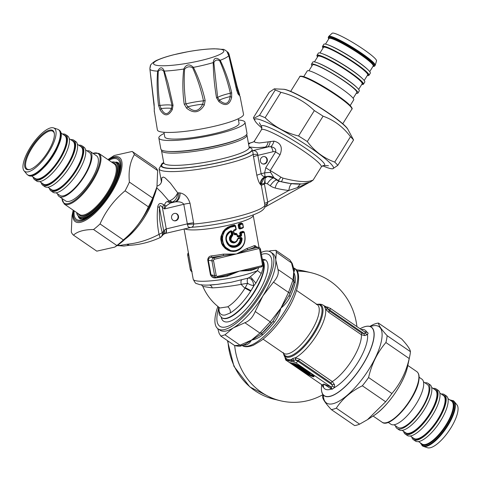 <?xml version="1.0" encoding="UTF-8"?>
<svg xmlns="http://www.w3.org/2000/svg" width="481" height="481" viewBox="0 0 481 481"><rect width="100%" height="100%" fill="white"/><g stroke="black" fill="none" stroke-linecap="round" stroke-linejoin="round"><path stroke-width="0.72" d="M164.153 133.459A43.783 6.908 -10.3 0 0 158.838 137.987L160.84 148.99A43.783 6.908 -10.3 0 0 205.153 147.956A43.783 6.908 -10.3 0 0 246.993 133.333L244.997 122.33A43.783 6.908 -10.3 0 0 238.426 119.967M158.838 137.987A43.783 6.908 -10.3 0 0 203.15 136.953A43.783 6.908 -10.3 0 0 244.997 122.33M163.943 132.281L164.779 136.905A37.746 5.958 -10.3 0 0 202.982 136.015A37.746 5.958 -10.3 0 0 239.051 123.407L238.215 118.789M163.805 71.374L172.012 105.351A20.13 3.175 -10.3 0 0 159.878 105.435A2.519 0.463 -6.3 0 1 158.55 105.369C157.053 93.783 156.746 82.371 157.624 71.134A2.519 0.878 6.9 0 0 158.237 71.41C160.089 69.252 161.941 69.24 163.805 71.374A2.519 0.367 159.6 0 1 164.292 71.086C162.368 66.715 160.143 66.727 157.624 71.134A40.368 6.367 -10.3 0 1 149.928 69.264L149.976 67.821A2.519 1.774 -174.9 0 0 149.922 68.098L149.922 69.306A2.519 0.451 174.8 0 1 149.928 69.264L154.136 104.299L154.311 111.911M154.293 111.225A2.519 2.327 179.5 0 1 154.257 110.852L157.377 129.924A43.783 6.908 -10.3 0 0 157.509 130.291A43.783 6.908 -10.3 0 0 202.874 128.667A43.783 6.908 -10.3 0 0 243.53 114.268L240.031 96.206L237.993 93.921A2.519 1.924 -28.7 0 0 237.806 93.146L236.694 89.911L228.848 55.67A2.519 0.469 -13.4 0 1 228.836 55.748M238.39 90.981A2.519 1.389 160.4 0 0 238.342 90.735A2.519 1.389 160.4 0 0 237.704 90.157L239.586 95.851L237.806 93.146M237.061 86.502A2.519 0.553 167.6 0 1 237.133 86.598L228.998 53.98A2.519 1.196 164 0 1 229.022 54.046A2.519 1.196 164 0 1 229.016 54.401L237.704 90.157A19.288 3.042 -10.3 0 0 236.868 90.656M229.016 54.401L228.794 53.854L228.253 53.836M239.105 93.963A2.519 1.918 164 0 1 239.664 94.775L239.7 94.919A2.519 1.918 164 0 0 239.664 94.775L237.133 86.598A2.519 0.553 167.6 0 1 236.868 86.935A20.13 3.175 -10.3 0 0 236.141 87.32M173.04 105.273L172.252 109.716A2.519 1.239 -149.1 0 1 171.434 108.49L172.012 105.351L173.04 105.273L168.037 83.255L164.292 71.086A40.368 6.367 -10.3 0 0 183.754 69.036C186.267 64.195 189.484 63.636 193.404 67.364C198.695 77.946 202.615 88.979 205.159 100.463A2.519 0.307 166 0 1 203.481 100.842A20.13 3.175 -10.3 0 0 185.925 103.884C184.247 92.328 183.808 80.76 184.608 69.18C186.935 66.612 189.616 66.144 192.653 67.785C197.402 78.391 201.01 89.412 203.481 100.842L202.711 104.179C198.857 111.676 193.879 112.542 187.788 106.764L185.925 103.884A2.519 0.325 -6.4 0 1 184.193 104.094C182.576 92.46 182.425 80.778 183.754 69.036L184.608 69.18M230.165 96.585C228.854 104.136 225.258 105.333 219.372 100.174L217.652 97.439L213.847 62.692C215.073 60.029 217.015 59.379 219.667 60.756C224.182 71.05 227.741 81.866 230.345 93.212L230.165 96.585A19.288 3.042 -10.3 0 0 219.372 100.174A2.519 1.088 -52.8 0 1 218.909 101.629L216.522 97.733L217.652 97.439A20.13 3.175 -10.3 0 1 230.345 93.212A2.519 0.445 165.6 0 0 231.68 92.689L231.656 97.384A2.519 1.136 -164.9 0 0 230.165 96.585M149.976 67.821C150.757 64.352 150.812 64.298 150.144 67.653M219.667 60.756A2.519 0.806 151.5 0 0 220.208 60.281C216.155 57.017 213.829 57.786 213.227 62.602A2.519 0.319 1.5 0 1 213.847 62.692M228.794 53.854A2.519 2.219 146.1 0 0 228.475 52.832C226.725 50.962 226.828 51.876 228.782 55.592A2.519 0.469 -13.4 0 1 228.848 55.67L228.259 53.878M216.522 97.733C214.502 86.129 213.402 74.423 213.227 62.602A40.368 6.367 -10.3 0 1 193.404 67.364L192.653 67.785M158.55 105.369L160.059 109.8A2.519 1.227 -31.9 0 1 161.117 108.556A19.288 3.042 -10.3 0 1 171.434 108.49C167.965 115.272 164.526 115.296 161.117 108.556L159.878 105.435C158.321 93.915 157.774 82.57 158.237 71.41M186.628 108.207L187.788 106.764A19.288 3.042 -10.3 0 1 202.711 104.179L204.263 105.147C199.513 112.807 193.633 113.829 186.628 108.207L184.193 104.094M205.159 100.463L204.263 105.147M231.656 97.384C229.599 105.189 225.349 106.602 218.909 101.629M237.993 93.921L236.592 90.001L228.782 55.592A40.368 6.367 -10.3 0 1 220.208 60.281C225.168 70.497 228.992 81.301 231.68 92.689M154.377 108.423A2.519 1.966 -177.8 0 1 154.311 107.912L154.257 110.852M172.252 109.716C168.272 116.498 164.213 116.522 160.059 109.8M321.326 166.877A35.227 4.311 31.9 0 0 305.892 152.663A35.227 4.311 31.9 0 0 273.503 133.321A35.227 4.311 31.9 0 0 261.49 129.684L254.774 140.488L254.449 141.252L254.924 142.34L259.211 142.989L274.002 141.137C280.856 142.893 282.876 147.42 280.068 154.714A10.065 1.233 -148.1 0 1 275.613 151.876L265.771 167.707A10.065 1.233 -148.1 0 0 270.232 170.545L270.617 172.378L273.899 177.699A31.451 3.848 31.9 0 1 278.072 180.369A3.776 0.667 -56.9 0 0 280.862 177.152L282.912 178.108C296.903 181.746 306.553 182.54 311.868 180.495L313.095 180.122L321.326 166.877L323.424 165.494L328.469 165.723M232.972 242.448L231.018 241.36L229.984 239.189L230.453 236.676L231.896 235.119L231.499 234.644L230.273 235.81L229.449 237.674L229.575 240.001L230.525 241.642L231.758 242.562L233.616 242.977L235.077 242.652L236.718 241.354M230.862 231.301L231.541 231.421L232.119 234.584L231.499 234.644L230.922 231.481C225.361 235.486 224.88 239.941 229.485 244.853C235.666 247.348 239.316 245.142 240.416 238.233L241.354 238.287C241.203 242.574 239.243 245.328 235.462 246.537L232.221 246.543L230.549 245.959L227.393 243.224L226.323 240.843L226.184 237.602L227.513 234.271L230.219 231.65L231.169 231.139L231.541 231.421A0.505 0.469 -76.3 0 0 231.337 231.102M231.95 246.476L235.961 246.248L238.432 244.769L240.536 241.66L241.161 238.239A0.505 0.469 -76.3 0 0 240.945 237.818M246.639 134.518A43.404 6.848 169.7 0 1 246.933 135.107A43.404 6.848 169.7 0 1 205.453 149.609A43.404 6.848 169.7 0 1 161.52 150.631A43.404 6.848 169.7 0 1 161.592 149.976M240.692 138.306A42.148 6.65 169.7 0 1 205.195 148.19A42.148 6.65 169.7 0 1 168.488 151.431M237.74 239.033C237.416 240.873 236.405 242.033 234.716 242.502L233.111 242.484L230.291 239.237L231.896 235.119A0.505 0.469 103.7 0 0 232.119 234.584L232.57 235.654C229.906 239.189 230.658 241.324 234.818 242.057L236.52 241.083L237.494 239.003L238.227 238.131L238.119 238.588L237.494 239.003M232.052 246.5C224.717 245.16 224.218 233.742 231.199 231.139L232.455 231.421L231.475 231.108M241.354 238.287L240.879 237.83L242.111 238.287C241.925 242.845 239.797 245.773 235.726 247.072C226.13 249.753 221.585 234.199 231.151 230.73M234.716 242.502L232.834 242.418M301.377 183.928L290.344 183.508L280.964 181.662L276.9 180.08A10.065 9.367 103.6 0 0 279.689 181.355L280.964 181.662A3.776 1.01 -75.6 0 0 282.912 178.108M262.734 163.919A3.776 3.511 103.6 0 0 264.508 156.596M249.086 146.939L256.782 147.727L270.851 146.675A10.065 4.648 97.9 0 0 274.002 141.137M273.04 151.725A5.032 1.665 76.5 0 0 270.851 146.675C274.711 147.493 276.298 149.224 275.613 151.876A5.032 4.684 103.6 0 0 273.04 151.725L257.816 155.381L257.792 154.347C256.974 151.371 255.062 150.186 252.062 150.8C252.675 151.034 253.03 152.23 253.12 154.383L257.792 154.347M231.824 231.487L232.395 234.65L233.032 234.584L232.57 235.654M238.227 238.131A36.989 5.838 169.7 0 0 241.059 237.355L240.879 237.83L241.059 237.355L242.111 238.287M265.771 167.707L264.616 172.883L265.067 176.701L267.64 176.515L273.923 178.036L276.9 180.08A7.552 2.609 -55.5 0 0 270.256 185.792A17.617 16.39 103.6 0 0 275.138 188.017A7.552 2.766 -75.6 0 1 279.689 181.355A99.387 92.472 103.6 0 0 280.796 181.626L282.106 181.944C290.253 183.856 297.216 184.482 302.994 183.82L310.239 182.077A3.776 3.529 -114.2 0 0 311.868 180.495M253.818 141.769L250.282 143.001L253.613 141.895M163.714 162.686A46.549 7.347 -10.3 0 0 195.334 166.805A46.549 7.347 -10.3 0 0 252.062 150.8L267.31 147.132C268.795 146.314 269.781 144.414 270.256 141.438M291.757 183.682A7.552 2.742 -84.2 0 0 288.853 190.452L267.713 202.128L267.689 203.114C266.678 205.67 266.125 206.692 266.023 206.175M270.617 172.378A10.065 1.221 175.5 0 0 264.616 172.883L261.147 173.719C261.802 175.517 263.107 176.509 265.067 176.701C261.874 178.337 260.299 180.874 260.335 184.319L260.81 184.872A7.552 7.269 -51.9 0 1 266.678 176.539A10.065 9.836 156.3 0 1 273.899 177.699L273.923 178.036A7.552 2.609 -55.5 0 0 267.28 183.748L270.256 185.792M264.147 178.018L261.213 183.904L264.394 183.592L265.229 178.012A5.032 2.333 -131.3 0 0 264.147 178.018L267.64 176.515L265.229 178.012A7.552 2.495 -103.5 0 0 265.296 183.375L267.28 183.748M266.769 162.319A3.776 3.511 103.6 0 0 264.736 156.644A3.776 3.511 103.6 0 0 260.431 159.482A3.776 3.511 103.6 0 0 266.769 162.319M170.16 200.547C173.539 199.008 176.046 196.44 177.687 192.851C177.537 197.306 175.83 200.349 172.565 201.99A3.776 2.591 -109 0 1 170.16 200.547L167.31 201.605L170.352 203.048L166.252 205.85L164.556 208.916L162.35 207.401A5.032 1.738 -55.5 0 0 163.588 204.72C160.48 202.591 158.544 203.247 157.78 206.698A5.032 2.201 -172.8 0 1 159.512 207.774C159.59 205.062 160.54 204.936 162.35 207.401L166.258 228.92A5.032 0.794 -10.3 0 0 166.011 228.98C166.432 231.932 166.047 233.435 164.863 233.495M156.746 187.8L161.748 192.707L168.909 200.968A3.776 3.355 -118.4 0 0 171.964 202.236L170.352 203.048L174.964 201.942C177.928 200.427 179.148 197.39 178.637 192.827L180.098 192.947C184.74 193.831 188.053 197.27 190.037 203.259L193.59 222.817A11.135 9.488 64.6 0 1 193.753 224.044L193.182 226.118L191.883 227.224L165.644 233.381A5.032 1.665 -103.5 0 0 166.258 228.92L187.337 223.857L187.374 224.356L193.753 224.044A49.068 7.744 -10.3 0 0 264.995 205.381L267.689 203.114M258.742 267.544L257.461 270.635L250.391 276.761L255.88 283.159L254.154 285.305A6.824 2.357 124.5 0 1 253.956 285.419L251.01 290.674L245.262 287.656A24.916 9.295 123.8 0 1 244.985 288.119C239.664 296.663 233.922 302.892 227.766 306.8L219.859 308.002C212.313 302.405 206.65 295.226 202.868 286.46L212.289 287.878C220.779 287.482 230.417 286.303 241.203 284.349L247.613 283.267L245.262 287.656M253.439 285.48A5.032 1.702 26.9 0 1 247.613 283.267A5.032 2.489 71.9 0 1 247.426 282.533A5.032 2.489 71.9 0 1 248.226 278.09A5.032 2.964 64.1 0 1 251.377 279.473A5.032 2.964 64.1 0 1 253.439 285.48A5.032 1.702 26.9 0 0 253.956 285.419M243.843 232.101L243.711 231.824A36.484 5.754 169.7 0 1 240.957 232.66L241.33 233.165A36.989 5.838 169.7 0 0 244.126 232.317L244.264 232.203A0.505 0.469 103.7 0 0 243.711 231.824A0.505 0.313 72.4 0 1 244.126 232.317L244.745 235.738C245.623 243.145 242.815 248.022 236.327 250.373C221.248 254.335 216.733 229.473 232.064 226.9L232.125 226.888A36.989 5.838 169.7 0 0 235.335 226.082L235.576 225.938A0.505 0.469 103.7 0 0 235.023 225.559L235.937 229.383A36.989 5.838 169.7 0 1 234.115 229.846L233.369 231.048L233.922 234.109L235.023 234.86L234.74 234.331A36.484 5.754 169.7 0 0 236.538 233.874L237.205 236.351L238.275 237.097L237.205 236.351L237.097 234.307M241.011 236.345L240.644 235.834L240.939 235.215L241.684 235.119L241.011 236.345A36.989 5.838 169.7 0 1 238.275 237.097M234.006 230.297L233.64 230.898M300.264 184.019L297.354 187.65L309.235 182.473M297.354 187.65L288.853 190.452A106.932 99.495 103.6 0 1 275.138 188.017M260.81 184.872L261.303 185.269L264.43 184.055L267.713 202.128L264.586 203.343L264.983 206.992C264.033 209.283 261.598 211.297 257.666 213.023C251.96 215.674 243.939 218.236 233.61 220.707C218.711 224.194 204.665 226.383 191.48 227.285M264.586 203.343L261.303 185.269A7.468 7.462 -123.7 0 1 261.213 183.904M167.31 201.605C165.855 201.966 164.941 203.222 164.562 205.387A3.776 2.189 -177.6 0 0 166.252 205.85M163.588 204.72L164.562 205.387L164.556 208.916L183.784 204.299A7.552 1.19 169.7 0 1 190.037 203.259M173.93 220.719A3.776 3.511 103.6 0 0 175.703 213.402M117.364 245.4L120.388 245.376L126.822 244.282L128.788 245.358L129.617 245.286A5.032 2.417 -93.7 0 1 127.94 244.138C138.3 243.085 148.665 239.827 159.037 234.367A5.032 0.649 -115.5 0 1 159.939 237.686A5.032 5.032 0 0 0 161.424 236.604L162.368 234.794L162.301 232.666C159.896 224.26 158.964 215.957 159.512 207.774L163.75 231.09L162.981 234.902L163.961 233.976L164.664 232.293L164.334 230.165L163.75 231.09A179.569 76.136 -96 0 1 162.301 232.666L159.037 234.367C157.191 225.216 156.77 215.993 157.78 206.698M126.822 244.282L127.94 244.138M254.154 285.305A32.714 11.303 -55.5 0 1 251.01 290.674A31.728 10.889 124.4 0 1 250.667 291.227C244.162 301.268 237.343 308.519 230.213 312.993L225.048 315.067L222.931 315.121L221.164 314.472L219.913 313.173L219.15 311.261L218.933 307.305M252.471 278.854L251.377 279.473M262.464 260.035A3.776 3.541 121.2 0 0 265.296 259.824A37.115 12.825 124.5 0 1 251.785 302.351A37.115 12.825 124.5 0 1 221.23 317.274M262.301 259.151A3.776 3.439 89 0 0 262.367 259.109L265.296 259.824M243.133 227.723A0.505 0.469 103.7 0 0 243.356 227.242M242.334 223.785L242.202 223.509A36.484 5.754 169.7 0 1 239.442 224.35L239.815 224.855A36.989 5.838 169.7 0 0 242.61 224.002L242.755 223.887A0.505 0.469 103.7 0 0 242.202 223.509A0.505 0.313 72.4 0 1 242.61 224.002L243.212 227.303A36.989 5.838 169.7 0 1 240.416 228.15L240.223 228.625A0.505 0.469 103.7 0 1 240.013 228.625A0.505 0.505 0 0 0 240.272 228.619L243.043 227.784A0.505 0.313 72.4 0 1 242.977 227.79A36.484 5.754 169.7 0 1 240.32 228.595M234.409 234.277A0.505 0.469 103.7 0 0 234.469 234.265L234.211 233.862M235.023 234.86A36.989 5.838 169.7 0 0 236.844 234.397L237.085 234.253A0.505 0.469 103.7 0 0 236.538 233.874L235.955 233.285L237.001 234.037M237.638 236.52A0.505 0.469 103.7 0 0 237.68 236.508L237.951 236.574A36.484 5.754 169.7 0 0 240.644 235.834L240.374 235.768A0.505 0.469 103.7 0 0 240.747 235.167L240.007 235.263A35.227 5.556 169.7 0 1 237.428 235.973M236.327 250.373L236.237 250.817C242.911 248.394 245.791 243.332 244.883 235.624L244.745 235.738M236.237 250.817L230.97 250.769L224.104 246.302L221.633 238.42L224.831 230.724L231.794 226.371L232.125 226.888M235.882 229.81A0.505 0.469 103.7 0 0 236.183 229.293M308.628 182.774L264.935 207.107M171.964 202.236L172.565 201.99A56.614 8.935 -10.3 0 0 174.964 201.942L176.154 201.828C180.014 201.605 182.558 202.429 183.784 204.293L187.337 223.857A7.552 1.19 169.7 0 1 193.59 222.817M161.544 182.034L161.881 177.627L163.45 177.056L165.193 177.94L170.4 183.099L177.687 192.851A49.068 7.744 -10.3 0 0 178.637 192.827M260.335 184.319C259.061 182.894 257.882 179.864 256.806 175.222L253.12 154.383A49.068 7.744 -10.3 0 1 200.228 169.023A49.068 7.744 -10.3 0 1 159.061 168.759L162.055 163.516L163.678 162.488M177.958 219.12A3.776 3.511 103.6 0 0 175.932 213.45A3.776 3.511 103.6 0 0 171.627 216.288A3.776 3.511 103.6 0 0 177.958 219.12M162.981 234.902L161.424 236.604M262.53 260.395L262.62 260.546C264.105 262.939 263.654 267.256 261.261 273.497L255.88 283.159M227.303 276.154A35.227 5.556 169.7 0 1 215.722 277.874C213.293 278.204 211.52 277.146 210.407 274.693L207.738 260.023C207.942 257.473 209.271 256.09 211.724 255.868L211.526 257.359L213.811 257.912A1.257 0.415 76.5 0 1 214.478 259.241A1.257 1.172 103.6 0 0 213.546 260.738L211.941 260.906L214.61 275.577L216.209 275.409A1.257 1.172 103.6 0 0 217.586 276.353L239.52 271.086L227.303 276.154L227.08 275.132L239.52 271.086L247.895 270.045L261.231 266.925A1.257 0.415 -103.5 0 0 261.309 266.925A1.257 0.415 -103.5 0 0 261.46 265.813A1.257 1.172 103.6 0 0 262.392 264.316L263.095 263.925M256.325 246.789L255.152 245.605L254.076 245.695A1.257 1.082 -115.9 0 0 255.393 246.813L258.712 247.366A2.519 2.339 103.6 0 1 260.431 249.26L259.722 249.645A1.257 1.172 103.6 0 0 258.345 248.701L236.411 253.968L246.897 248.479L247.962 249.705L236.411 253.968L223.527 255.573A36.484 5.754 -10.3 0 1 211.526 257.359C209.614 257.455 208.544 258.345 208.309 260.029L210.979 274.699L213.51 276.785L216.324 277.471A2.519 2.339 103.6 0 0 217.364 277.465A1.257 0.415 -103.5 0 0 217.436 277.465A1.257 0.415 -103.5 0 0 217.586 276.353M212.289 287.878C211.556 285.954 210.468 285.011 209.019 285.047L217.496 284.367L231.259 282.257L248.226 278.09L250.391 276.761M214.424 284.68C208.213 285.269 203.331 285.257 199.783 284.65L196.495 283.562C195.929 283.916 194.835 282.473 193.206 279.227A35.227 5.556 -10.3 0 0 218.957 279.966A35.227 5.556 -10.3 0 0 257.461 270.635L261.261 273.497M242.46 223.677L241.919 223.443A35.732 5.64 169.7 0 1 239.165 224.278L239.442 224.35A0.505 0.469 103.7 0 0 239.069 224.946L239.478 228.204L239.947 228.559L239.478 228.204L238.877 224.904L239.165 224.278L238.792 223.779L238.143 224.994L239.815 224.855L240.416 228.15L239.67 228.247A0.505 0.469 103.7 0 0 240.013 228.625L239.772 228.565M240.392 233.213L240.68 232.594L240.302 232.089L239.652 233.303L240.584 233.261L240.939 235.215L240.392 233.213M230.82 250.733L228.421 249.916L224.008 246.573L221.957 243.115L221.2 239.165L222.006 234.752L223.539 231.872L226.954 228.433L228.812 227.309L231.854 226.353A36.484 5.754 169.7 0 0 235.023 225.559L234.439 224.976L235.492 225.721M187.374 224.356L188.239 227.032L190.205 227.477M164.334 230.165L166.011 228.98M215.722 277.874A1.257 0.451 83.2 0 0 215.548 277.278M214.478 259.241L236.411 253.968L223.304 254.148L223.527 255.573L213.811 257.912A2.519 2.339 103.6 0 0 211.941 260.906L207.738 260.023M261.46 265.813L239.52 271.086L250.896 270.484A1.257 0.812 71.9 0 1 251.214 269.354M262.548 260.492A5.032 4.84 149.2 0 0 262.62 260.546A35.227 12.169 -55.5 0 1 250.541 297.15A35.227 12.169 -55.5 0 1 221.729 317.652L219.306 314.646L218.452 308.886L218.614 307.058M242.917 227.82L242.46 228.204A35.227 5.556 169.7 0 1 239.748 229.034L239.851 228.583M239.748 229.034L238.744 228.295L238.143 224.994M241.684 235.119L241.33 233.165L240.584 233.261A0.505 0.469 103.7 0 1 240.957 232.66L240.68 232.594A35.732 5.64 169.7 0 0 243.428 231.752A0.505 0.313 72.3 0 1 243.013 231.265L243.969 231.986M241.071 248.274L239.147 249.825L235.961 251.172L233.532 251.485L230.67 251.178L228.144 250.306L225.361 248.545L222.769 245.671L221.597 243.44L220.731 239.117L220.977 236.484L223.094 231.541L225.012 229.281L227.802 227.176L231.319 225.757L231.583 226.286A35.732 5.64 169.7 0 0 234.752 225.499M235.955 229.792L235.395 230.231A35.227 5.556 169.7 0 1 233.688 230.664M235.534 229.774L235.395 230.231M292.201 263.408L293.602 268.019L293.783 271.747A63.354 25.788 179.9 0 1 293.711 272.174A76.305 27.411 42.6 0 0 293.657 271.657L291.414 262.5L289.772 259.866L292.201 263.408L276.353 252.164L275.908 250.348L270.532 250.751L268.957 251.286M289.772 259.866L275.908 250.348M217.761 328.649L219.144 333.411L220.857 336.093L224.97 334.824L240.031 345.16L241.486 345.611L244.907 344.432L261.237 334.121L262.241 333.026L259.92 333.074L270.256 321.837L271.218 323.274L262.241 333.026M220.857 336.093L234.722 345.611L240.031 345.16L251.461 340.133C250.042 342.791 248.154 344.402 245.791 344.967A46.549 16.083 124.5 0 1 243.079 345.087M271.218 323.274L272.841 321.506A47.811 16.516 124.5 0 1 261.237 334.121L263.017 334.499C259.427 337.548 255.579 339.424 251.461 340.133L259.92 333.074L244.859 322.733C249.338 321.049 252.784 317.304 255.195 311.502L270.256 321.837L280.874 308.165L289.093 295.364L289.977 293.103L288.528 292.448L293.037 279.804L293.891 282.119L289.977 293.103M274.314 322.216A2.519 0.469 -141.5 0 0 272.841 321.506L280.874 308.165L288.528 292.448L273.467 282.113C277.519 277.507 279.022 273.292 277.976 269.468L293.037 279.804L293.711 272.174C295.328 275.487 295.779 279.07 295.069 282.936A46.549 16.083 124.5 0 1 290.139 296.765C287.885 301.214 284.8 305.014 280.874 308.165C279.714 313.197 277.525 317.881 274.314 322.216A46.549 16.083 124.5 0 1 263.017 334.499M261.087 252.471A46.549 16.083 124.5 0 1 270.737 252.104A46.549 16.083 124.5 0 1 257.654 299.585A46.549 16.083 124.5 0 1 218.049 328.86A46.549 16.083 124.5 0 1 217.887 306.481M218.434 309.235A43.404 14.995 -55.5 0 0 226.106 326.882A43.404 14.995 -55.5 0 0 240.025 318.326A43.404 14.995 -55.5 0 0 271.783 260.335A43.404 14.995 -55.5 0 0 261.448 254.455M270.737 252.104L272.685 253.439A46.549 16.083 124.5 0 1 275.757 259.848A46.549 16.083 124.5 0 1 262.921 295.839A46.549 16.083 124.5 0 1 233.507 327.814A46.549 16.083 124.5 0 1 232.882 328.18A46.549 16.083 124.5 0 1 219.997 330.2L218.049 328.86M244.859 322.733L233.507 327.814A80.658 46.068 -160.4 0 0 232.888 328.198L224.97 334.824M273.467 282.113L262.921 295.839L255.195 311.502M276.353 252.164L275.757 259.848L277.976 269.468M293.657 271.657L293.909 271.861A42.989 10.305 163.5 0 1 293.711 272.174L294.156 281.163A2.519 1.768 -166.9 0 0 295.069 282.936M293.909 271.861L293.933 271.831C294.877 270.46 294.793 269.168 293.669 267.953L293.566 267.881M293.891 282.119L294.156 281.163A47.811 16.516 124.5 0 1 289.093 295.364L290.139 296.765M244.498 344.582A2.519 2.237 -99.7 0 1 245.791 344.967M356.926 326.617A65.831 61.249 103.6 0 0 311.387 272.781A65.831 61.249 103.6 0 0 297.114 271.182M234.68 345.58A65.831 61.249 103.6 0 0 280.357 400.739A65.831 61.249 103.6 0 0 322.865 394.709M321.699 384.662A41.643 14.388 -55.5 0 0 324.2 395.779A41.643 14.388 -55.5 0 0 359.632 369.588A41.643 14.388 -55.5 0 0 371.338 327.116A41.643 14.388 -55.5 0 0 360.065 328.77A41.516 14.346 124.5 0 1 372.186 344.667A41.516 14.346 124.5 0 1 340.885 390.259A41.516 14.346 124.5 0 1 321.699 384.668M298.881 365.963L299.224 366.588A6.824 0.836 31.9 0 1 306.181 370.586A6.824 0.836 31.9 0 1 309.319 373.575L309.86 373.454A7.215 0.884 -148.1 0 0 306.319 370.154A7.215 0.884 -148.1 0 0 298.881 365.963A0.505 0.421 110.8 0 0 298.719 365.656L299.008 366.029M301.936 369.143A0.505 0.469 -76.4 0 1 302.134 369.456L303.006 369.673A0.505 0.469 103.6 0 0 302.808 369.36L301.936 369.143L302.423 370.196A0.758 0.397 -25.9 0 1 302.405 370.033L303.006 370.178A0.758 0.703 103.6 0 0 303.307 370.647L303.445 370.4A0.758 0.409 179.6 0 1 303.006 370.178A24.026 7.949 -103.5 0 1 303.006 369.673L303.469 369.907A20.707 10.257 -109.9 0 0 303.445 370.4A4.155 0.511 31.9 0 0 307.161 372.09M302.808 369.36L303.469 369.907A3.77 0.463 -148.1 0 0 306.553 371.53M302.501 370.286A0.758 0.397 -25.9 0 1 302.423 370.196A0.758 0.758 0 0 0 302.693 370.502L303.307 370.647A4.69 0.571 31.9 0 0 307.251 372.144A4.69 0.571 31.9 0 0 300.757 367.935L299.453 367.039A6.295 0.77 31.9 0 1 308.531 372.841A6.295 0.77 31.9 0 1 302.705 370.502C307.9 373.4 310.113 374.422 309.319 373.575M299.38 366.973L299.453 367.039A0.758 0.601 112.5 0 1 299.224 366.588L299.272 366.805M294.985 363.883L296.627 365.241A0.505 0.337 -175.3 0 1 297.03 365.458L297.757 365.638A0.505 0.469 103.6 0 0 297.559 365.326L296.831 365.145A0.505 0.469 -76.4 0 1 297.03 365.458L296.987 365.957L293.091 363.287M298.996 366.402L298.364 365.963L298.322 366.462A0.758 0.505 -175.3 0 1 297.715 366.131L297.757 365.638L298.821 366.047M299.97 367.538L301.858 368.771A0.505 0.469 -76.4 0 1 302.002 368.837M299.795 368.548L299.092 369.023L296.152 367.009L296.308 366.708M301.653 368.771L300.481 368.765L298.893 367.67L299.05 367.376M300.12 367.502L296.278 365.879L296.627 365.241L294.33 363.666M295.833 365.837A0.758 0.703 103.6 0 0 296.08 366.131L294.54 365.758A0.758 0.703 -76.4 0 1 294.246 365.289L290.35 362.62M325.397 306.529L330.243 308.297L329.93 310.221L327.477 308.525L326.112 306.83L323.545 305.447C321.957 304.172 319.552 303.854 316.324 304.497M361.874 333.189A2.519 0.872 -55.5 0 0 361.393 334.74L328.92 312.446A2.519 0.872 -55.5 0 1 329.401 310.9L361.874 333.189L363.961 333.58L329.93 310.221L329.401 310.9L327.477 308.525A2.519 1.371 -37.6 0 1 325.475 309.03L324.555 306.475M332.401 386.087L334.542 387.542L332.028 389.303A72.697 9.746 34.2 0 0 331.373 389.039L330.525 386.802A76.196 9.319 31.9 0 1 331.199 387.055L332.401 386.087L332.124 384.794A2.519 0.709 169.2 0 1 334.457 384.553L332.287 381.565A32.461 11.213 -55.5 0 0 361.393 334.74L364.887 335.606A2.519 1.118 -101.6 0 1 363.961 333.58L365.151 333.399L367.496 334.529L368.127 333.279L367.448 332.329L365.217 332.335L365.151 333.399M328.012 307.167A2.519 2.339 103.6 0 0 326.593 307.293A2.519 2.429 16.6 0 1 324.567 307.094M299.813 359.271L332.287 381.565A2.519 0.872 -55.5 0 0 330.964 382.906L332.124 384.794L298.094 361.435L295.46 360.028L298.497 360.618A2.519 0.872 124.5 0 1 299.813 359.271L295.43 357.768A32.461 11.213 -55.5 0 0 316.738 335.01A32.461 11.213 -55.5 0 0 325.601 309.235L325.475 309.03M330.964 382.906L298.497 360.618L296.122 362.975L294.721 362.211A2.519 2.339 -76.4 0 1 293.687 360.221L295.46 360.028A2.519 1.148 93.9 0 0 295.172 357.786L295.43 357.768A2.519 1.034 94.2 0 1 295.689 359.992M285.323 357.569L286.868 360.732A2.519 0.872 -55.5 0 1 286.766 360.684C286.039 360.726 285.48 359.728 285.089 357.696L285.023 356.848M285.329 357.623A2.519 1.978 148 0 1 285.323 358.195L290.536 361.195L293.687 360.221A2.519 2.207 40 0 0 292.586 358.537L295.172 357.786M286.676 360.594A2.519 0.872 -55.5 0 0 286.766 360.684L321.903 384.782M322.637 385.624L323.094 387.133L321.933 384.824L322.691 385.552M296.152 367.009L295.779 366.612A0.758 0.703 103.6 0 0 295.995 366.708L297.535 367.081A0.758 0.703 103.6 0 0 297.589 367.093M297.318 366.985A0.758 0.703 103.6 0 0 297.535 367.081L295.779 366.612M296.278 365.879L292.935 363.582L293.362 363.426M292.935 363.582L292.562 363.185A0.758 0.703 103.6 0 0 292.785 363.287L294.138 363.612A0.758 0.703 -76.4 0 1 293.921 363.516A12.392 1.515 31.9 0 1 307.918 371.164A12.392 1.515 31.9 0 1 313.089 376.677A12.392 1.515 31.9 0 1 299.092 369.023M299.723 367.562A0.758 0.703 -76.4 0 1 299.254 367.454L298.016 366.606A0.758 0.703 103.6 0 1 297.715 366.131L296.987 365.957A0.758 0.703 103.6 0 0 297.282 366.426M300.132 367.514L299.753 367.568A0.758 0.758 0 0 1 299.471 367.55L298.737 367.376A0.758 0.703 -76.4 0 1 298.521 367.28L298.893 367.67M294.54 365.758L293.536 365.211L293.885 364.574L291.576 362.993A0.758 0.703 103.6 0 1 291.36 362.896L295.863 365.764M293.536 365.211L290.193 362.921L290.62 362.758M291.63 363.005A0.758 0.703 103.6 0 1 291.576 362.993L290.037 362.62A0.758 0.703 -76.4 0 1 289.821 362.524L290.193 362.921M296.122 362.975L331.199 387.055L332.028 389.303M330.525 386.802L323.845 384.06L323.364 387.097A35.606 12.302 124.5 0 0 331.373 389.039L323.845 384.06L322.228 384.794L323.364 387.097A72.691 10.113 34.1 0 0 323.094 387.133M365.38 332.419L366.781 332.088A72.721 8.033 29.6 0 1 367.448 332.329M364.887 335.606L367.496 334.529A35.606 12.302 -55.5 0 1 357.756 362.668A35.606 12.302 -55.5 0 1 334.542 387.542L334.457 384.553M292.64 360.672A2.519 2.357 38.4 0 0 291.474 359.433A32.461 11.213 124.5 0 1 286.802 358.97L290.536 361.195L291.474 359.433L292.586 358.537M286.61 359.211A2.519 1.978 134.5 0 0 286.448 358.706M361.153 329.515A35.606 12.302 -55.5 0 1 366.781 332.088L364.285 331.668M328.92 312.446L325.601 309.235A2.519 1.263 -37 0 0 327.561 308.724M326.112 306.83A2.519 2.501 11.9 0 1 324.477 306.337A32.461 11.213 -55.5 0 0 323.545 305.447M328.77 36.394L332.13 33.261A26.154 3.199 31.9 0 1 355.964 44.432A26.154 3.199 31.9 0 1 376.533 60.865L375.21 65.26A27.357 3.349 -148.1 0 0 373.785 62.867A27.357 3.349 -148.1 0 0 349.08 45.286A27.357 3.349 -148.1 0 0 328.77 36.394A27.357 3.349 -148.1 0 0 328.697 36.478L328.204 37.686L328.715 38.931M372.955 66.432L374.296 66.342L375.162 65.362A27.357 3.349 -148.1 0 0 375.21 65.26M323.076 48.01A27.357 3.349 31.9 0 1 322.504 46.447L323.839 44.294A27.357 3.349 31.9 0 1 343.843 52.874A27.357 3.349 31.9 0 1 368.927 70.677A27.357 3.349 31.9 0 1 370.304 73.178L368.963 75.331A27.357 3.349 31.9 0 1 367.316 75.505M322.504 46.447A27.357 3.349 31.9 0 1 342.508 55.032A27.357 3.349 31.9 0 1 367.586 72.829A27.357 3.349 31.9 0 1 368.963 75.331M317.55 56.896A27.357 3.349 31.9 0 1 316.973 55.333L318.314 53.181A27.357 3.349 31.9 0 1 338.317 61.766A27.357 3.349 31.9 0 1 363.402 79.563A27.357 3.349 31.9 0 1 364.778 82.065L363.438 84.217A27.357 3.349 31.9 0 1 361.784 84.397M316.973 55.333A27.357 3.349 31.9 0 1 336.977 63.919A27.357 3.349 31.9 0 1 362.061 81.722A27.357 3.349 31.9 0 1 363.438 84.217M312.025 65.783A27.357 3.349 31.9 0 1 311.447 64.226L312.788 62.067A27.357 3.349 31.9 0 1 332.792 70.653A27.357 3.349 31.9 0 1 357.876 88.456A27.357 3.349 31.9 0 1 359.253 90.951L357.912 93.11A27.357 3.349 31.9 0 1 356.259 93.284M311.447 64.226A27.357 3.349 31.9 0 1 331.451 72.811A27.357 3.349 31.9 0 1 356.535 90.608A27.357 3.349 31.9 0 1 357.912 93.11M353.156 98.28L356.8 92.418A26.046 3.187 -148.1 0 0 336.363 75.962A26.046 3.187 -148.1 0 0 312.566 64.917L308.916 70.779M303.727 76.647L307.263 70.96A27.357 3.349 31.9 0 1 327.266 79.545A27.357 3.349 31.9 0 1 352.351 97.342A27.357 3.349 31.9 0 1 353.727 99.844L350.192 105.531M90.103 151.389L96.537 155.802A27.357 9.452 124.5 0 1 88.847 183.706A27.357 9.452 124.5 0 1 65.572 200.908L59.145 196.495A27.357 9.452 -55.5 0 0 82.413 179.293A27.357 9.452 -55.5 0 0 90.103 151.389A27.357 9.452 -55.5 0 0 86.983 150.836M30.008 169.426A22.847 7.894 124.5 0 1 27.08 169.017A22.847 7.894 124.5 0 1 33.502 145.713A22.847 7.894 124.5 0 1 52.94 131.343A22.847 7.894 124.5 0 1 54.377 133.934M36.73 165.278A23.491 8.117 -55.5 0 0 54.341 133.532A23.491 8.117 -55.5 0 0 32.828 145.25A23.491 8.117 -55.5 0 0 29.618 169.54A23.491 8.117 -55.5 0 0 36.73 165.278M36.412 167.027A26.154 9.037 -55.5 0 0 53.223 143.831A26.154 9.037 -55.5 0 0 53.511 127.88A26.154 9.037 -55.5 0 0 32.065 144.727A26.154 9.037 -55.5 0 0 24.05 170.797A26.154 9.037 -55.5 0 0 36.412 167.027M53.511 127.88L57.612 129.251A27.357 9.452 124.5 0 1 58.46 129.666A27.357 9.452 124.5 0 1 56.812 147.042A27.357 9.452 124.5 0 1 39.731 170.196A27.357 9.452 124.5 0 1 27.495 174.771A27.357 9.452 124.5 0 1 26.804 174.134L24.05 170.797M33.027 176.978A27.357 9.452 -55.5 0 0 34.668 179.696A27.357 9.452 -55.5 0 0 57.936 162.488A27.357 9.452 -55.5 0 0 65.626 134.59A27.357 9.452 -55.5 0 0 62.506 134.031M34.668 179.696L36.646 181.054A27.357 9.452 -55.5 0 0 59.915 163.847A27.357 9.452 -55.5 0 0 67.605 135.949L65.626 134.59M41.186 182.582A27.357 9.452 -55.5 0 0 42.827 185.293A27.357 9.452 -55.5 0 0 66.095 168.091A27.357 9.452 -55.5 0 0 73.785 140.187A27.357 9.452 -55.5 0 0 70.665 139.634M42.827 185.293L44.805 186.652A27.357 9.452 -55.5 0 0 68.074 169.45A27.357 9.452 -55.5 0 0 75.764 141.546L73.785 140.187M49.345 188.179A27.357 9.452 -55.5 0 0 50.986 190.897A27.357 9.452 -55.5 0 0 74.254 173.689A27.357 9.452 -55.5 0 0 81.944 145.791A27.357 9.452 -55.5 0 0 78.824 145.232M50.986 190.897L52.964 192.256A27.357 9.452 -55.5 0 0 76.232 175.048A27.357 9.452 -55.5 0 0 83.922 147.15L81.944 145.791M57.504 193.783A27.357 9.452 -55.5 0 0 59.145 196.495M56.085 192.809L59.884 195.418A26.046 9.001 -55.5 0 0 71.537 191.059A26.046 9.001 -55.5 0 0 87.795 169.017A26.046 9.001 -55.5 0 0 89.364 152.471L85.564 149.862M454.196 401.485L456.95 404.822A26.154 9.037 124.5 0 1 448.935 430.892A26.154 9.037 124.5 0 1 427.489 447.739L423.388 446.374A27.357 9.452 -55.5 0 0 441.269 434.734A27.357 9.452 -55.5 0 0 455.05 408.766A27.357 9.452 -55.5 0 0 454.196 401.485A27.357 9.452 -55.5 0 0 453.505 400.847L449.711 399.831M420.232 442.779L422.54 445.953A27.357 9.452 -55.5 0 0 423.388 446.374M441.233 394.011A27.357 9.452 124.5 0 1 444.354 394.57L446.332 395.923A27.357 9.452 124.5 0 1 447.877 403.848A27.357 9.452 124.5 0 1 433.255 430.796A27.357 9.452 124.5 0 1 415.374 441.029L413.395 439.676A27.357 9.452 124.5 0 1 411.754 436.958M444.354 394.57A27.357 9.452 124.5 0 1 445.899 402.489A27.357 9.452 124.5 0 1 431.277 429.437A27.357 9.452 124.5 0 1 413.395 439.676M433.074 388.414A27.357 9.452 124.5 0 1 436.195 388.967L438.173 390.325A27.357 9.452 124.5 0 1 439.718 398.244A27.357 9.452 124.5 0 1 425.096 425.192A27.357 9.452 124.5 0 1 407.215 435.431L405.236 434.072A27.357 9.452 124.5 0 1 403.595 431.355M436.195 388.967A27.357 9.452 124.5 0 1 437.74 396.885A27.357 9.452 124.5 0 1 423.118 423.833A27.357 9.452 124.5 0 1 405.236 434.072M424.915 382.81A27.357 9.452 124.5 0 1 428.036 383.369L430.014 384.722A27.357 9.452 124.5 0 1 431.559 392.646A27.357 9.452 124.5 0 1 416.937 419.594A27.357 9.452 124.5 0 1 399.056 429.828L397.078 428.475A27.357 9.452 124.5 0 1 395.436 425.757M428.036 383.369A27.357 9.452 124.5 0 1 429.581 391.287A27.357 9.452 124.5 0 1 414.959 418.236A27.357 9.452 124.5 0 1 397.078 428.475M394.017 424.783L397.817 427.393A26.046 9.001 -55.5 0 0 419.973 411.014A26.046 9.001 -55.5 0 0 427.296 384.445L423.496 381.842M419.125 377.248L421.855 379.124A27.357 9.452 124.5 0 1 423.4 387.043A27.357 9.452 124.5 0 1 408.778 413.991A27.357 9.452 124.5 0 1 390.897 424.23L388.161 422.354M331.307 409.572L354.611 425.565A51.13 17.665 -55.5 0 0 359.614 424.158L367.454 419.679L385.648 401.779A51.13 17.665 -55.5 0 0 391.889 393.524C400.342 383.7 406.114 372.035 409.205 358.531A51.13 17.665 -55.5 0 0 409.746 356.217A51.13 17.665 -55.5 0 0 410.443 351.677C410.215 349.314 407.311 345.105 401.725 339.057L378.421 323.064C378.643 325.427 381.553 329.635 387.139 335.678A51.13 17.665 124.5 0 1 385.9 342.532C377.447 352.357 371.675 364.021 368.584 377.525A51.13 17.665 124.5 0 1 362.349 385.786C350.986 391.402 342.31 398.863 336.309 408.165A51.13 17.665 124.5 0 1 331.307 409.572C325.721 403.523 322.811 399.314 322.589 396.951A51.13 17.665 124.5 0 1 322.901 394.492M323.364 395.057A46.338 16.011 -55.5 0 0 365.921 373.905A46.338 16.011 -55.5 0 0 370.364 326.593M369.805 326.401L373.418 324.471A51.13 17.665 124.5 0 1 378.421 323.064M385.648 401.779L362.349 385.786M368.584 377.525L391.889 393.524M336.309 408.165L359.614 424.158M409.205 358.531L385.9 342.532M387.139 335.678L410.443 351.677M347.925 129.425C343.849 120.737 292.899 89.063 283.309 89.25A38.943 4.762 31.9 0 1 317.592 106.157A38.943 4.762 31.9 0 1 347.925 129.425L353.565 139.983A51.13 6.253 -148.1 0 0 350.487 136.7C343.169 126.936 334.036 120.094 323.082 116.18A51.13 6.253 -148.1 0 0 314.327 110.594C305.002 101.581 293.861 95.497 280.904 92.328A51.13 6.253 -148.1 0 0 275.228 90.025L274.29 88.841L269.216 92.286L253.433 117.671L253.649 118.398L259.451 115.41A51.13 6.253 31.9 0 1 265.127 117.713C274.447 126.725 285.588 132.816 298.545 135.979A51.13 6.253 31.9 0 1 307.299 141.564C314.622 151.329 323.755 158.171 334.71 162.091A51.13 6.253 31.9 0 1 337.788 165.368L332.714 168.813L331.968 168.783A46.338 5.67 -148.1 0 0 297.15 139.039A46.338 5.67 -148.1 0 0 255.074 120.984A46.338 5.67 -148.1 0 0 257.137 123.623A46.338 5.67 -148.1 0 0 261.965 128.096M322.535 165.753A46.338 5.67 -148.1 0 0 331.968 168.783M259.451 115.41L275.228 90.025M280.904 92.328L265.127 117.713M353.565 139.983L337.788 165.368M334.71 162.091L350.487 136.7M323.082 116.18L307.299 141.564M298.545 135.979L314.327 110.594M107.912 159.584L114.219 155.507L132.179 151.461A51.13 17.665 124.5 0 1 134.355 154.605C130.014 161.929 128.361 171.092 129.389 182.095A51.13 17.665 124.5 0 1 125.072 190.819C114.045 200.018 105.706 211.057 100.042 223.942A51.13 17.665 124.5 0 1 96.765 226.906A51.13 17.665 124.5 0 1 93.554 229.521C84.181 229.557 77.495 231.433 73.485 235.155A51.13 17.665 124.5 0 1 71.314 232.01L72.018 215.777L73.19 210.167A38.943 13.456 -55.5 0 0 92.767 215.157A38.943 13.456 -55.5 0 0 120.851 172.126A38.943 13.456 -55.5 0 0 107.918 159.59M156.926 186.977A46.338 16.011 124.5 0 1 156.896 187.121A46.338 16.011 124.5 0 1 122.775 241.221A46.338 16.011 124.5 0 1 116.492 245.977L114.749 247.102L116.853 245.514A51.13 17.665 -55.5 0 0 120.07 242.899A51.13 17.665 -55.5 0 0 123.346 239.935C134.373 230.736 142.713 219.697 148.376 206.812A51.13 17.665 -55.5 0 0 152.693 198.088L156.956 186.832L157.654 170.599A51.13 17.665 -55.5 0 0 155.483 167.454L132.179 151.461M73.485 235.155L96.789 251.154L114.749 247.102M116.853 245.514L93.554 229.521M100.042 223.942L123.346 239.935M148.376 206.812L125.072 190.819M129.389 182.095L152.693 198.088M157.654 170.599L134.355 154.605M223.719 50.625A35.726 5.64 -10.3 0 0 168.578 56.175A35.726 5.64 -10.3 0 0 173.743 65.145A35.726 5.64 -10.3 0 0 223.719 50.625M150.252 67.075L149.922 68.098A2.519 1.774 -174.9 0 0 149.922 68.332M261.49 129.684L261.802 127.188A37.115 4.539 31.9 0 1 274.26 129.762A37.115 4.539 31.9 0 1 311.243 152.188A37.115 4.539 31.9 0 1 323.418 165.494L323.4 165.488M280.862 177.152A35.227 4.311 31.9 0 0 270.232 170.545L280.068 154.714M240.416 237.969L240.416 238.233A35.227 5.556 169.7 0 1 237.794 238.949M240.879 237.83A36.484 5.754 169.7 0 1 238.155 238.57M161.52 150.631L163.744 162.855A43.404 6.848 -10.3 0 0 207.672 161.832A43.404 6.848 -10.3 0 0 249.158 147.33L246.933 135.107M241.053 237.818L238.119 238.588L237.776 239.039C237.464 240.861 236.454 242.021 234.746 242.502L234.818 242.057M233.032 234.584L232.455 231.421M235.462 246.537L235.726 247.072M163.756 162.975A45.923 7.245 -10.3 0 0 208.189 164.67A45.923 7.245 -10.3 0 0 249.182 147.451M264.869 147.342C266.492 146.537 267.604 144.703 268.212 141.835M248.449 143.446L250.282 143.001L248.599 144.252M265.296 183.375L264.394 183.592L264.43 184.055M125.096 239.147A35.227 12.169 -55.5 0 0 153.613 197.607M256.806 175.222L261.147 173.719L257.816 155.381A7.552 1.19 -10.3 0 0 253.475 156.89M210.407 274.693L214.61 275.577A2.519 2.339 103.6 0 0 216.324 277.471L228.186 274.885M213.546 260.738L216.209 275.409M250.553 269.51L261.303 266.925C262.686 266.444 263.311 265.464 263.179 263.979L260.516 249.314C259.878 247.871 259.277 247.222 258.712 247.366A2.519 2.339 103.6 0 0 257.678 247.366A1.257 0.415 76.5 0 1 258.345 248.701M262.392 264.316L259.722 249.645M241.606 279.966C240.921 280.513 240.783 281.974 241.203 284.349A26.563 24.711 103.6 0 0 244.985 288.119L250.667 291.227M230.213 312.993A5.032 3.8 59.5 0 0 227.766 306.8M221.729 317.652L222.036 317.869A35.227 12.169 -55.5 0 0 251.377 296.621A35.227 12.169 -55.5 0 0 262.506 260.269M243.212 227.303A0.505 0.313 72.4 0 1 243.043 227.784A0.505 0.505 0 0 0 243.386 227.212L243.212 227.303M242.761 223.942L243.386 227.212L242.785 223.912A0.505 0.505 0 0 0 242.412 223.509L242.069 223.431L242.298 223.767M233.652 230.952L234.199 233.952M236.267 233.808A35.732 5.64 169.7 0 1 234.469 234.265L234.74 234.331M244.27 232.251L244.883 235.624M232.064 226.9L231.794 226.371M235.588 225.992L236.207 229.263L235.84 229.84A0.505 0.505 0 0 0 236.207 229.263L235.606 225.962A0.505 0.505 0 0 0 235.215 225.559M234.067 230.279A36.484 5.754 169.7 0 0 235.804 229.84L234.037 230.297L233.676 230.922L234.536 234.331M176.154 201.828C178.806 200.132 180.122 197.174 180.098 192.947M190.386 269.576L190.41 269.709A2.519 2.339 103.6 0 0 191.799 271.494M188.396 252.772A2.519 2.339 103.6 0 0 187.746 255.044L187.722 254.906M188.859 255.309L187.746 255.044L190.41 269.709L191.522 269.979M217.496 277.435L227.08 275.132M257.678 247.366L247.962 249.705A36.484 5.754 -10.3 0 0 255.393 246.813L257.678 247.366M239.652 233.303L240.374 235.768A35.732 5.64 169.7 0 1 237.68 236.508L237.572 236.448M211.724 255.868A35.227 5.556 -10.3 0 0 223.304 254.148M246.897 248.479A35.227 5.556 -10.3 0 0 254.076 245.695M258.044 267.713A35.227 5.556 169.7 0 1 250.896 270.484M241.504 222.95A35.227 5.556 169.7 0 1 238.792 223.779M239.478 228.204L238.744 228.295M235.955 233.285A35.227 5.556 169.7 0 1 234.187 233.736M243.013 231.265A35.227 5.556 169.7 0 1 240.302 232.089M234.439 224.976A35.227 5.556 169.7 0 1 231.319 225.757M184.68 228.806A35.227 5.556 -10.3 0 0 222.799 226.443A35.227 5.556 -10.3 0 0 253.192 215.29L259.043 247.475M293.536 267.755L294.685 268.542A46.549 16.083 124.5 0 1 284.92 310.942A46.549 16.083 124.5 0 1 242.147 345.4M296.104 269.793A65.831 61.249 -76.4 0 1 304.9 271.212L296.092 269.781M280.357 400.739L273.869 399.164A65.831 61.249 -76.4 0 1 227.964 340.975M309.746 373.478A7.57 0.926 -148.1 0 0 309.247 372.108M299.158 365.837A7.57 0.926 -148.1 0 0 298.719 365.656M303.583 369.751A3.415 0.415 -148.1 0 0 305.928 371.049M300.342 368.777A11.117 1.359 -148.1 0 0 302.381 370.111M307.666 373.214A11.117 1.359 -148.1 0 0 313.257 375.396M297.559 365.326L298.563 365.873M301.238 368.169L301.629 368.44M302.705 370.502A0.758 0.703 103.6 0 1 302.405 370.033L302.134 369.456M313.516 375.691A11.472 1.401 -148.1 0 1 299.735 368.596L297.535 367.081M296.579 366.853L299.398 368.885A11.857 1.449 31.9 0 0 313.708 375.98L313.708 375.968M299.32 367.514L300.787 368.62L301.431 368.536M299.795 367.28L298.521 367.28M294.276 364.766A0.505 0.469 -76.4 0 1 294.282 364.796L294.246 365.289L295.484 365.59M294.721 362.211L286.351 360.179M322.228 384.794A76.184 9.319 31.9 0 0 321.951 384.812L286.868 360.732M299.855 368.584L299.879 368.608A0.758 0.758 0 0 0 300.132 368.723L300.703 368.861A0.758 0.703 -76.4 0 1 300.481 368.765L299.91 368.626A0.758 0.703 103.6 0 0 300.132 368.723M292.562 363.185L293.921 363.516M300.95 368.873A0.758 0.703 -76.4 0 1 300.703 368.861A0.758 0.758 0 0 0 300.98 368.873L301.737 368.771M295.707 365.74L296.08 366.131M291.36 362.896L289.821 362.524M300.847 367.989A0.758 0.553 -65.8 0 1 300.757 367.935L300.727 367.923A0.758 0.758 0 0 0 300.847 367.989C304.245 369.498 308.381 372.967 307.197 372.144L307.161 372.035M300.703 367.899L299.416 367.021A0.758 0.758 0 0 1 299.176 366.75L298.665 365.764L299.032 366.035M316.871 304.371A31.355 10.835 124.5 0 1 312.043 336.922A31.355 10.835 124.5 0 1 283.405 353.126M283.525 353.204A30.67 10.594 -55.5 0 0 311.321 336.423A30.67 10.594 -55.5 0 0 316.991 304.455M263.071 339.165L283.784 353.385A29.563 10.215 -55.5 0 0 308.94 334.788A29.563 10.215 -55.5 0 0 317.25 304.635L296.536 290.416M350.144 105.519A30.038 3.674 -148.1 0 0 323.082 86.255A30.038 3.674 -148.1 0 0 300.721 76.437M350.318 106.337A30.676 3.752 31.9 0 1 351.864 109.139C352.633 109.043 352.104 107.87 350.27 105.622C344.053 98.743 316.474 80.838 303.493 76.581C300.787 75.968 299.543 76.028 299.753 76.744A30.676 3.752 31.9 0 1 322.186 86.376A30.676 3.752 31.9 0 1 350.318 106.337M374.825 65.903A27.357 3.349 -148.1 0 0 373.448 63.402A27.357 3.349 -148.1 0 0 348.364 45.605A27.357 3.349 -148.1 0 0 328.361 37.019M328.757 38.865A26.714 3.271 31.9 0 1 345.598 44.835A26.714 3.271 31.9 0 1 372.607 63.666A26.714 3.271 31.9 0 1 372.997 66.366M373.112 66.174A26.365 3.223 -148.1 0 0 352.964 49.26A26.365 3.223 -148.1 0 0 328.878 38.672M325.493 44.114L328.974 38.516A26.046 3.187 31.9 0 1 352.771 49.561A26.046 3.187 31.9 0 1 373.214 66.017L369.733 71.615M367.574 69.348A26.046 3.187 -148.1 0 0 348.923 55.76A26.046 3.187 -148.1 0 0 328.487 45.046M319.967 53L323.448 47.409A26.046 3.187 31.9 0 1 347.246 58.454A26.046 3.187 31.9 0 1 367.688 74.91L364.207 80.501M367.586 75.066A26.365 3.223 -148.1 0 0 347.438 58.147A26.365 3.223 -148.1 0 0 323.352 47.565M362.049 78.235A26.046 3.187 -148.1 0 0 343.398 64.646A26.046 3.187 -148.1 0 0 322.961 53.938M314.442 61.893L317.923 56.295A26.046 3.187 31.9 0 1 341.72 67.34A26.046 3.187 31.9 0 1 362.157 83.796L358.682 89.394M362.061 83.953A26.365 3.223 -148.1 0 0 341.913 67.039A26.365 3.223 -148.1 0 0 317.827 56.451M356.523 87.121A26.046 3.187 -148.1 0 0 337.872 73.539A26.046 3.187 -148.1 0 0 317.436 62.825M81.614 219.053L79.058 217.298A33.237 11.484 -55.5 0 0 93.921 211.736A33.237 11.484 -55.5 0 0 114.676 183.61A33.237 11.484 -55.5 0 0 116.673 162.494L111.376 161.965M93.001 153.379A30.038 10.378 124.5 0 1 89.61 184.229A30.038 10.378 124.5 0 1 62.037 198.485M61.875 198.37L64.183 203.986A30.676 10.6 -55.5 0 0 77.91 198.857A30.676 10.6 -55.5 0 0 97.06 172.889A30.676 10.6 -55.5 0 0 98.912 153.403L92.839 153.265M98.912 153.403L114.237 163.925A30.676 10.6 124.5 0 1 112.392 183.411A30.676 10.6 124.5 0 1 93.236 209.379A30.676 10.6 124.5 0 1 79.515 214.514L64.183 203.986M78.217 213.618A31.319 10.822 -55.5 0 0 106.289 195.683A31.319 10.822 -55.5 0 0 112.939 163.035M111.598 162.109A32.594 11.261 124.5 0 1 106.656 195.929A32.594 11.261 124.5 0 1 76.87 212.698M27.988 175.114C37.813 183.495 70.304 136.159 58.953 130.008A27.357 9.452 124.5 0 1 51.263 157.906A27.357 9.452 124.5 0 1 27.988 175.114L27.495 174.771M32.335 175.385A26.714 9.229 -55.5 0 0 51.575 158.123A26.714 9.229 -55.5 0 0 60.774 133.958M44.955 166.498A26.046 9.001 -55.5 0 0 57.011 148.936M60.768 132.84L64.64 135.498A26.046 9.001 124.5 0 1 63.071 152.044A26.046 9.001 124.5 0 1 46.807 174.086A26.046 9.001 124.5 0 1 35.161 178.445L31.289 175.787M34.241 177.814A26.365 9.109 -55.5 0 0 57.654 162.295A26.365 9.109 -55.5 0 0 63.72 134.866M69.246 138.66L72.799 141.101A26.046 9.001 124.5 0 1 71.23 157.642A26.046 9.001 124.5 0 1 54.966 179.684A26.046 9.001 124.5 0 1 43.32 184.043L39.767 181.608M42.4 183.411A26.365 9.109 -55.5 0 0 65.813 167.899A26.365 9.109 -55.5 0 0 71.879 140.47M77.405 144.264L80.958 146.699A26.046 9.001 124.5 0 1 79.389 163.245A26.046 9.001 124.5 0 1 63.125 185.287A26.046 9.001 124.5 0 1 51.479 189.646L47.926 187.205M50.559 189.015A26.365 9.109 -55.5 0 0 73.972 173.497A26.365 9.109 -55.5 0 0 80.038 146.068M386.916 422.54A30.038 10.378 -55.5 0 0 405.826 406.824A30.038 10.378 -55.5 0 0 418.644 381.192M418.548 380.513A30.676 10.6 124.5 0 1 402.146 410.738A30.676 10.6 124.5 0 1 382.088 422.216C389.995 429.22 416.239 398.611 418.777 380.97C419.618 376.376 418.963 373.262 416.817 371.633A30.676 10.6 124.5 0 1 418.548 380.513M422.047 445.616A27.357 9.452 -55.5 0 0 439.929 435.377A27.357 9.452 -55.5 0 0 454.551 408.429A27.357 9.452 -55.5 0 0 453.012 400.511M450.078 400.084A26.714 9.229 124.5 0 1 453.661 408.429A26.714 9.229 124.5 0 1 437.488 436.82A26.714 9.229 124.5 0 1 420.598 443.031M421.128 443.392A26.365 9.109 -55.5 0 0 444.54 427.88A26.365 9.109 -55.5 0 0 450.607 400.451M447.973 398.641L451.527 401.082A26.046 9.001 124.5 0 1 444.203 427.645A26.046 9.001 124.5 0 1 422.047 444.023L418.494 441.588M439.814 393.043L443.368 395.478A26.046 9.001 124.5 0 1 436.045 422.041A26.046 9.001 124.5 0 1 413.888 438.425L410.335 435.984M412.969 437.794A26.365 9.109 -55.5 0 0 436.381 422.276A26.365 9.109 -55.5 0 0 442.448 394.847M431.655 387.439L435.209 389.881A26.046 9.001 124.5 0 1 427.886 416.444A26.046 9.001 124.5 0 1 405.73 432.822L402.176 430.387M404.81 432.191A26.365 9.109 -55.5 0 0 428.222 416.672A26.365 9.109 -55.5 0 0 434.289 389.249M373.707 415.638C387.415 407.154 404.671 382.01 407.66 366.173A38.943 13.456 124.5 0 1 373.707 415.638L367.454 419.679M108.261 159.824A37.662 13.011 124.5 0 1 119.643 173.13A37.662 13.011 124.5 0 1 92.653 214.135A37.662 13.011 124.5 0 1 73.539 210.407M74.164 210.84A36.43 12.584 -55.5 0 0 91.474 214.43A36.43 12.584 -55.5 0 0 118.464 175.114A36.43 12.584 -55.5 0 0 108.892 160.251M115.861 162.055A33.874 11.7 124.5 0 1 118.272 162.819C118.536 162.65 118.939 163.468 119.486 165.26L119.312 170.496C118.47 175.361 116.282 181.078 112.752 187.65C107.792 196.633 101.978 204.335 95.31 210.762L87.458 216.895L82.606 218.933C80.778 219.065 79.888 218.975 79.93 218.675A33.874 11.7 124.5 0 1 78.349 216.697M228.565 52.97C225.583 50.168 223.617 48.972 222.667 49.381L214.508 48.791C207.131 48.9 198.37 49.856 188.227 51.647L173.918 54.708C167.304 56.367 161.953 58.093 157.858 59.878C153.878 61.201 150.036 65.236 150.451 65.464L150.084 67.039M149.922 69.306L154.311 107.912M261.802 127.188L259.361 122.763M310.239 182.077L313.095 180.116M249.465 147.956L249.158 147.33M163.744 162.855L163.672 163.546M254.774 140.488L253.535 141.955M236.724 233.868A0.505 0.505 0 0 1 237.121 234.271L237.764 236.58M251.96 142.526L248.436 143.374M128.788 245.358L123.857 246.062L117.111 245.575M230.676 250.697L236.261 250.817C242.965 248.358 245.851 243.302 244.919 235.648L244.294 232.221A0.505 0.505 0 0 0 243.921 231.824L243.578 231.74L243.807 232.076M161.598 181.728L160.546 183.946L158.754 185.438L157.107 186.057M159.939 237.686C149.753 242.25 139.646 244.781 129.617 245.286M192.123 271.603C191.558 271.747 190.963 271.098 190.326 269.655L187.662 254.99L188.378 252.687M161.502 182.185L159.061 168.759M163.768 234.157L165.644 233.381M201.238 284.632L202.868 286.46M193.206 279.227L184.067 228.956M253.144 214.929L253.192 215.29M234.722 345.611C238.624 346.416 240.879 346.416 241.486 345.611M294.685 268.542C301.834 271.32 299.35 292.189 286.159 312.055C278.535 324.134 270.292 333.598 261.436 340.44L253.295 345.298C247.829 347.204 244.065 347.204 241.991 345.298M273.869 399.164L249.825 386.922L233.958 366.354L227.435 340.614M311.387 272.781L304.9 271.212M330.243 308.297L365.41 332.437M294.138 363.612C294.306 363.293 297.715 365.043 304.371 368.855C311.628 373.893 314.742 376.268 313.714 375.986M291.57 362.993L295.677 365.722M286.802 358.97C285.047 357.948 283.886 355.814 283.321 352.567M342.755 123.791L351.864 109.139M290.644 91.402L299.753 76.744M119.234 164.255L116.673 162.494M76.653 212.548L76.984 214.231L79.058 217.298M58.953 130.008L58.46 129.666M373.088 416.035L382.088 422.216M407.81 365.452L416.817 371.633M407.66 366.173L409.746 356.217M283.309 89.25L274.29 88.841M255.074 120.984L253.649 118.398"/></g></svg>

